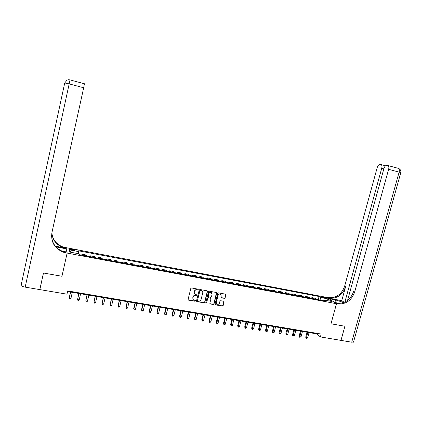<?xml version="1.0" encoding="UTF-8"?>
<svg xmlns="http://www.w3.org/2000/svg" width="422" height="422" viewBox="0 0 422 422"><rect width="100%" height="100%" fill="white"/><g stroke="black" fill="none" stroke-linecap="round" stroke-linejoin="round"><path stroke-width="0.63" d="M198.287 289.64L198.018 289.149L191.546 287.968L190.791 288.469L188.091 299.409L188.455 300.1L194.964 301.25L195.492 300.902L195.238 300.422L194.062 300.19C193.107 299.773 192.717 299.04 192.896 297.979L193.123 297.072C193.529 295.917 194.331 295.384 195.534 295.479L196.362 295.627L196.889 295.279L196.626 294.793L195.492 294.567C194.516 294.16 194.115 293.417 194.294 292.341L194.516 291.433C194.927 290.273 195.729 289.745 196.932 289.84L197.76 289.988L198.287 289.64M194.553 293.87L194.152 292.166L194.378 291.259C194.785 290.099 195.592 289.571 196.789 289.666L197.617 289.819L198.124 289.202M188.122 299.799L194.827 301.071L195.339 300.475M193.134 299.472L192.759 297.8L192.986 296.893C193.392 295.738 194.194 295.21 195.391 295.3L196.219 295.447L196.731 294.846M323.495 297.072L322.477 297.019C322.487 297.346 323.352 297.716 325.072 298.122L326.085 298.169C326.069 297.842 325.209 297.478 323.495 297.072M224.377 298.359L225.111 297.869L225.875 294.851L225.501 294.16L218.501 292.879L217.757 293.374L215.046 304.156L215.399 304.842L222.42 306.082L223.154 305.586L224.077 301.952L223.713 301.271L220.68 300.722L219.941 301.218L219.482 303.022C219.081 304.072 218.353 304.494 217.288 304.288L216.333 302.463L218.121 295.368C218.512 294.334 219.229 293.912 220.273 294.092L221.276 295.938L220.975 297.12L221.344 297.805L224.377 298.359L224.947 297.689L225.649 294.224M353.557 341.904L351.711 342.195L341.002 340.39L344.916 326.248L330.996 323.79L344.89 326.243L340.976 340.385L320.403 336.92L321.179 334.06L67.71 290.916L66.977 294.181L39.847 289.608L43.487 273.013L61.96 276.273L67.124 253.084L337.458 303.882C345.745 304.526 351.479 300.585 354.659 292.05L388.62 169.322C389.063 167.481 388.884 166.242 388.092 165.593L386.774 165.324C385.571 165.382 384.616 166.479 383.909 168.615L347.543 300.448M339.847 303.434L334.593 302.442L336.498 303.703L330.996 323.79L336.498 303.703L327.039 297.452L63.321 247.118C56.617 244.602 52.792 239.912 51.843 233.039M207.487 291.507L207.107 290.811L199.97 289.503L199.221 290.004L196.515 300.897L196.963 301.603L204.032 302.848L204.781 302.352L207.487 291.507L207.286 290.895M209.28 291.201L216.349 292.493L216.723 293.184L214.012 303.977L213.268 304.473L210.193 303.924L209.834 303.244L210.937 298.86L210.567 298.169L208.5 297.795L207.756 298.291L206.611 302.859L206.031 303.191L205.778 302.716L208.531 291.697L209.28 291.201M71.518 250.003L74.947 250.373C75.169 250.098 74.488 249.787 72.906 249.439L69.477 249.075C69.255 249.344 69.936 249.655 71.518 250.003M84.432 83.741L83.672 87.765L69.171 83.888L25.178 287.134L39.81 289.603L43.45 273.008L61.96 276.273L67.124 253.084L66.766 247.925L66.834 248.906L55.947 246.896M71.012 252.293L69.583 249.908L69.778 252.061L79.041 253.807L79.178 254.677L325.895 301.113L324.365 300.079L323.727 300.707M69.583 249.908L78.698 251.633L78.376 253.68M318.209 299.667L319.069 296.492L78.566 250.8L78.698 251.633M319.069 296.492L320.541 297.489L327.641 298.834L331.55 301.435L324.365 300.079M39.879 289.281L39.847 289.608M67.567 291.539L316.722 333.876L320.403 336.92M316.875 333.327L316.722 333.876M81.757 255.162L81.963 254.239L82.126 255.231M86.473 256.054L86.278 255.057L81.963 254.239M90.039 256.724L90.25 255.806L90.466 256.803M94.781 257.615L94.533 256.613L90.25 255.806M98.257 258.269L98.468 257.357L98.748 258.359M103.026 259.166L102.72 258.158L98.468 257.357M106.418 259.804L106.624 258.892L106.961 259.91M111.202 260.706L110.844 259.688L106.624 258.892M114.51 261.329L114.721 260.421L115.106 261.44M119.32 262.236L118.904 261.207L114.721 260.421M122.538 262.843L122.749 261.935L123.192 262.964M127.375 263.75L126.906 262.721L122.749 261.935M130.509 264.341L130.72 263.439L131.216 264.473M135.367 265.253L134.84 264.214L130.72 263.439M138.421 265.828L138.632 264.932L139.181 265.971M143.295 266.746L142.72 265.702L138.632 264.932M146.265 267.305L146.481 266.414L147.078 267.458M151.166 268.228L150.538 267.179L146.481 266.414M154.056 268.772L154.267 267.88L154.921 268.935M158.973 269.695L158.297 268.64L154.267 267.88M161.784 270.228L162.001 269.341L162.702 270.397M166.722 271.156L165.994 270.096L162.001 269.341M169.459 271.673L169.67 270.787L170.419 271.852M174.413 272.601L173.637 271.536L169.67 270.787M177.071 273.103L177.287 272.227L178.084 273.292M182.046 274.042L181.223 272.965L177.287 272.227M184.63 274.527L184.847 273.651L185.691 274.727M189.626 275.466L188.75 274.39L184.847 273.651M192.131 275.941L192.348 275.065L193.239 276.146M197.143 276.879L196.225 275.798L192.348 275.065M199.58 277.338L199.791 276.473L200.735 277.555M204.607 278.288L203.641 277.196L199.791 276.473M206.97 278.731L207.186 277.866L208.167 278.958M212.013 279.68L211.005 278.589L207.186 277.866M214.302 280.113L214.518 279.248L215.552 280.345M219.366 281.063L218.316 279.965L214.518 279.248M221.587 281.485L221.803 280.625L222.879 281.727M226.667 282.439L225.57 281.337L221.803 280.625M228.814 282.84L229.035 281.986L230.154 283.093M233.915 283.8L232.77 282.693L229.035 281.986M235.993 284.196L236.209 283.341L237.37 284.454M241.104 285.156L239.923 284.043L236.209 283.341M243.119 285.536L243.336 284.686L244.538 285.799M248.247 286.501L247.018 285.383L243.336 284.686M250.193 286.865L250.41 286.021L251.654 287.139M255.336 287.836L254.065 286.712L250.41 286.021M257.214 288.189L257.431 287.345L258.718 288.469M262.373 289.16L261.065 288.031L257.431 287.345M264.188 289.497L264.404 288.659L265.733 289.793M269.357 290.473L268.007 289.339L264.404 288.659M271.109 290.8L271.325 289.967L272.691 291.101M276.294 291.781L274.907 290.642L271.325 289.967M277.982 292.098L278.198 291.264L279.607 292.404M283.178 293.074L281.754 291.934L278.198 291.264M284.803 293.38L285.024 292.551L286.469 293.696M290.019 294.361L288.553 293.216L285.024 292.551M291.581 294.656L291.797 293.828L293.285 294.978M296.808 295.637L295.305 294.493L291.797 293.828M298.307 295.922L298.528 295.099L300.047 296.249M303.55 296.909L302.01 295.753L298.528 295.099M304.99 297.178L305.206 296.36L306.768 297.515M310.239 298.169L308.667 297.014L305.206 296.36M311.621 298.428L311.842 297.61L313.435 298.771M316.885 299.42L315.276 298.259L311.842 297.61M320.878 300.169L320.541 297.489M327.641 298.834L326.522 300.485M196.552 301.292L203.884 302.664L204.633 302.168L207.339 291.333M200.424 290.473L199.896 290.821L197.522 300.38L197.776 300.86L198.709 301.028C199.901 301.118 200.698 300.585 201.104 299.435L202.729 292.915C202.908 291.829 202.502 291.085 201.51 290.684L200.276 290.299L199.896 290.821M197.533 300.628L199.754 290.647M202.286 291.159L201.294 290.631M200.276 290.299L201.146 290.457M209.876 303.65L213.11 304.283L213.854 303.793L216.507 292.567M210.731 298.259L208.347 297.615L207.603 298.111L206.611 302.859M205.788 302.964L206.458 302.674M212.076 294.308L211.069 292.451C210.008 292.267 209.286 292.689 208.895 293.733L208.268 296.244L208.711 296.956L210.705 297.31L211.448 296.819L212.076 294.308M211.665 292.799L210.91 292.277C209.855 292.093 209.133 292.515 208.742 293.554L208.895 293.733M208.315 296.671L208.115 296.07L208.742 293.554M221.028 297.557L224.209 298.18M220.838 294.408L220.11 293.918C219.065 293.733 218.348 294.16 217.963 295.189L218.121 295.368M216.565 303.761L216.175 302.284L217.963 295.189M215.088 304.573L222.257 305.892L222.99 305.401L223.86 301.34M70.511 292.04L69.229 297.726L69.261 298.19L70.928 298.47L72.304 292.341M70.638 292.061L69.261 298.19L69.567 298.95L70.231 299.066L70.928 298.47M78.793 293.443L77.564 299.578L79.215 299.852L80.597 293.754M78.946 293.469L77.564 299.578L77.859 300.332L78.518 300.443L79.215 299.852M87.011 294.841L85.798 300.949L87.438 301.224L88.826 295.152M87.185 294.873L85.798 300.949L86.083 301.704L86.737 301.814L87.438 301.224M95.166 296.228L93.969 302.316L95.599 302.585L96.991 296.539M95.361 296.26L93.969 302.316L94.243 303.065L94.897 303.17L95.599 302.585M103.263 297.605L102.082 303.671L103.696 303.94L105.089 297.916M103.474 297.637L102.082 303.671L102.346 304.415L102.989 304.52L103.696 303.94M55.377 246.242L63.342 247.603C56.527 245.034 52.681 240.255 51.8 233.255M61.707 251.037L67.051 252.045L67.124 253.084L63.543 252.256C54.57 248.563 50.698 242.038 51.917 232.691L83.672 87.765M25.178 287.134C22.572 286.622 21.216 286.016 21.1 285.314L64.73 82.965L69.171 83.888L70.005 79.895M66.175 251.876L66.834 248.906M65.864 252.852L65.832 252.33L63.516 251.739C55.741 248.722 51.758 243.172 51.574 235.086M343.724 302.558L335.59 299.926L328.843 298.644L327.039 297.452L327.968 297.631C336.012 298.28 341.567 294.477 344.626 286.221L377.205 167.608C377.89 165.519 378.808 164.443 379.964 164.38L381.219 164.638C381.984 165.26 382.153 166.479 381.72 168.288L344.869 302.073M341.757 300.67L328.865 298.222C336.93 298.871 342.5 295.052 345.576 286.775L341.757 300.67L344.336 302.316M337.458 303.882L336.508 303.254C344.769 303.903 350.482 299.968 353.652 291.465L354.659 292.05M111.292 298.966L110.131 305.011L111.73 305.28L113.128 299.277M111.524 299.008L110.131 305.011L110.385 305.755L111.023 305.86L111.73 305.28M119.262 300.322L118.118 306.346L119.706 306.609L121.109 300.633M119.516 300.364L118.118 306.346L118.36 307.079L118.993 307.19L119.706 306.609M127.175 301.667L126.041 307.67L127.618 307.933L129.021 301.978M127.444 301.714L126.041 307.67L126.273 308.398L125.867 307.195M127.618 307.933L126.906 308.503L126.273 308.398M135.024 303.001L133.716 308.508L133.906 308.983L135.473 309.242L136.881 303.318M135.314 303.049L133.906 308.983L134.133 309.711L133.716 308.508M135.473 309.242L134.755 309.811L134.133 309.711M142.81 304.325L141.502 309.806L141.713 310.286L143.269 310.545L144.677 304.642M143.121 304.378L141.713 310.286L141.929 311.009L141.502 309.806M143.269 310.545L142.552 311.109L141.929 311.009M150.543 305.639L149.23 311.098L149.462 311.578L151.002 311.837L152.416 305.955M150.876 305.692L149.462 311.578L149.668 312.296L149.23 311.098M151.002 311.837L150.285 312.401L149.668 312.296M158.218 306.942L156.905 312.38L157.148 312.86L158.683 313.119L160.096 307.258M158.566 307L157.148 312.86L157.348 313.578L156.905 312.38M158.683 313.119L157.96 313.678L157.348 313.578M165.835 308.234L164.517 313.657L164.78 314.137L166.3 314.39L167.719 308.556M166.199 308.297L164.78 314.137L164.97 314.844L164.517 313.657M166.3 314.39L165.577 314.949L164.97 314.844M173.395 309.521L172.076 314.917L172.355 315.398L173.864 315.651L175.288 309.843M173.78 309.584L172.355 315.398L172.535 316.104L172.076 314.917M173.864 315.651L173.136 316.205L172.535 316.104M180.901 310.792L179.577 316.173L179.877 316.653L181.376 316.906L182.8 311.119M181.302 310.861L179.877 316.653L180.046 317.36L179.577 316.173M181.376 316.906L180.642 317.46L180.046 317.36M188.349 312.058L187.025 317.418L187.342 317.903L188.824 318.151L190.253 312.385M188.766 312.132L187.342 317.903L187.5 318.599L187.025 317.418M188.824 318.151L188.096 318.7L187.5 318.599M195.739 313.319L194.415 318.652L194.748 319.137L196.225 319.385L197.654 313.641M196.177 313.393L194.748 319.137L194.901 319.834L194.415 318.652M196.225 319.385L195.492 319.929L194.901 319.834M203.082 314.564L201.753 319.876L202.101 320.367L203.568 320.609L204.997 314.891M203.536 314.643L202.101 320.367L202.243 321.058L201.753 319.876M203.568 320.609L202.829 321.153L202.243 321.058M210.367 315.804L209.038 321.095L209.402 321.585L210.858 321.828L212.292 316.131M210.836 315.883L209.402 321.585L209.539 322.271L209.038 321.095M210.858 321.828L210.119 322.366L209.539 322.271M217.599 317.033L216.27 322.303L216.65 322.793L218.095 323.036L219.53 317.36M218.09 317.112L216.776 323.479L216.27 322.303M218.095 323.036L217.351 323.574L216.776 323.479M224.784 318.251L223.449 323.505L223.845 323.996L225.279 324.233L226.719 318.578M225.285 318.336L223.961 324.676L223.449 323.505M225.279 324.233L224.536 324.771L223.961 324.676M231.91 319.465L230.576 324.697L230.987 325.188L232.411 325.425L233.851 319.792M232.427 319.549L231.098 325.863L230.576 324.697M232.411 325.425L231.667 325.958L231.098 325.863M238.989 320.667L237.649 325.879L238.082 326.37L239.49 326.607L240.936 320.994M239.522 320.757L238.182 327.045L237.649 325.879M239.49 326.607L238.746 327.14L238.182 327.045M246.015 321.859L244.676 327.055L245.119 327.546L246.522 327.778L247.967 322.192M246.564 321.954L245.214 328.216L244.676 327.055M246.522 327.778L245.773 328.311L245.214 328.216M252.994 323.046L251.649 328.221L252.108 328.712L253.501 328.944L254.951 323.379M253.559 323.141L252.198 329.376L251.649 328.221M253.501 328.944L252.752 329.471L252.198 329.376M259.92 324.223L258.575 329.376L259.05 329.872L260.432 330.104L261.883 324.555M260.501 324.323L259.129 330.531L258.575 329.376M260.432 330.104L259.129 330.531M266.799 325.388L265.454 330.526L265.944 331.022L267.316 331.249L268.767 325.726M267.395 325.494L266.013 331.681L265.454 330.526M267.316 331.249L266.013 331.681M273.63 326.549L272.28 331.666L272.786 332.167L274.147 332.394L275.603 326.886M274.237 326.654L272.849 332.821L272.28 331.666M274.147 332.394L272.849 332.821M280.414 327.704L279.063 332.8L279.58 333.301L280.931 333.522L282.387 328.042M281.036 327.81L279.633 333.95L279.063 332.8M280.931 333.522L279.633 333.95M287.145 328.849L285.794 333.923L286.327 334.424L287.667 334.651L289.128 329.186M287.783 328.954L286.374 335.073L285.794 333.923M287.667 334.651L286.374 335.073M293.833 329.983L292.478 335.042L293.026 335.543L294.361 335.764L295.817 330.32M294.482 330.094L293.068 336.186L292.478 335.042M294.361 335.764L293.068 336.186M300.475 331.112L299.119 336.155L299.678 336.656L301.002 336.877L302.463 331.449M301.139 331.223L299.715 337.294L299.119 336.155M301.002 336.877L299.715 337.294M307.068 332.235L305.713 337.257L306.282 337.758L307.601 337.975L309.062 332.573M307.743 332.346L306.314 338.391L305.713 337.257M307.601 337.975L306.314 338.391M86.457 255.911L82.116 255.094M94.76 257.473L90.456 256.666M103 259.024L98.727 258.222M111.176 260.564L106.93 259.767M119.284 262.094L115.074 261.297M127.333 263.608L123.155 262.822M135.32 265.111L131.173 264.33M143.243 266.604L139.128 265.828M151.108 268.086L147.025 267.316M158.909 269.553L154.858 268.788M166.653 271.008L162.634 270.254M174.344 272.459L170.351 271.705M181.972 273.894L178.01 273.15M189.541 275.318L185.611 274.58M197.058 276.737L193.155 275.999M204.512 278.14L200.645 277.412M211.918 279.533L208.072 278.81M219.266 280.915L215.452 280.197M226.561 282.292L222.774 281.579M233.804 283.653L230.043 282.946M240.988 285.008L237.259 284.307M248.125 286.348L244.422 285.652M255.21 287.683L251.533 286.992M262.241 289.007L258.591 288.321M269.225 290.325L265.602 289.64M276.157 291.628L272.559 290.948M283.041 292.926L279.469 292.251M289.872 294.213L286.327 293.543M296.655 295.49L293.137 294.825M303.397 296.756L299.9 296.096M310.086 298.016L306.609 297.362M316.727 299.267L313.277 298.618M71.255 249.951L71.429 249.159M72.726 250.235L72.906 249.439M65.584 248.183L65.558 247.698M64.73 82.965L67.087 80.064L70.015 79.9L84.447 83.788M68.586 79.705L70.02 79.858M57.698 248.553L57.993 247.229M328.865 298.222L327.968 297.631M345.576 286.775L344.626 286.221M351.711 342.195L399.117 172.129L388.62 169.322M383.846 168.858L381.72 168.288M398.152 168.267L398.547 168.41C399.365 169.058 399.555 170.298 399.117 172.129L400.779 172.714M334.889 302.5L335.59 299.926M63.516 251.739L63.543 252.256M63.342 247.603L63.321 247.118M385.539 165.799L381.219 164.638M353.488 342.168L400.794 172.656C401.122 170.683 400.373 169.269 398.547 168.41L388.092 165.593"/></g></svg>
